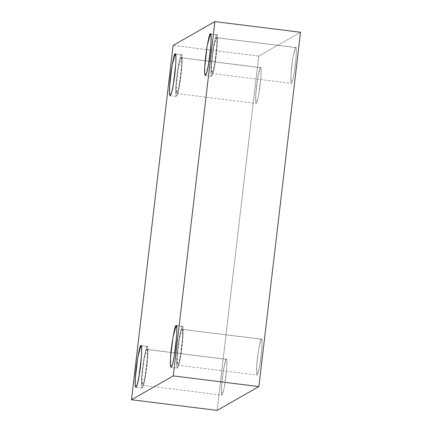<?xml version="1.0" encoding="UTF-8"?>
<svg xmlns="http://www.w3.org/2000/svg" width="432" height="432" viewBox="0 0 432 432"><rect width="100%" height="100%" fill="white"/><g stroke="black" fill="none" stroke-linecap="round" stroke-linejoin="round"><path stroke-width="0.32" stroke-dasharray="2.16 1.62" d="M140.881 345.751L147.274 346.496L147.906 348.953L147.739 356.681L145.346 376.661L143.672 384.669L142.09 388.174L141.437 385.258L141.572 378.81L144.018 358.009L147.123 346.529L140.881 345.751M147.123 346.529C145.967 344.86 141.885 368.577 141.572 378.81C140.513 391.797 143.289 390.215 145.346 376.661C147.566 365.342 148.873 343.202 147.123 346.529M146.783 349.439C148.284 346.577 147.161 365.618 145.255 375.354C142.83 387.391 141.75 388.006 142.009 377.206C142.279 368.404 145.784 348.003 146.783 349.439L144.11 359.311L142.009 377.206L142.452 385.258L143.813 382.244L145.255 375.354L147.312 358.171L147.452 351.524L146.783 349.439L226.314 359.289L226.854 361.406L226.714 368.053L224.656 385.236L223.214 392.126L221.854 395.14L221.411 387.088L223.511 369.193L226.184 359.321L146.783 349.439M176.094 325.669L182.493 326.408L183.119 328.871L182.952 336.598L180.56 356.573L178.886 364.581L177.304 368.086L176.656 365.175L176.791 358.727L179.231 337.921L182.342 326.446L176.094 325.669M182.342 326.446C181.181 324.778 177.104 348.494 176.791 358.727C175.732 371.714 178.502 370.132 180.56 356.573C182.779 345.254 184.086 323.12 182.342 326.446M182.002 329.351C183.503 326.489 182.38 345.535 180.468 355.271C178.043 367.303 176.963 367.918 177.223 357.118C177.493 348.322 181.003 327.92 182.002 329.351L179.329 339.228L177.223 357.118L177.665 365.175L179.026 362.162L180.468 355.271L182.525 338.083L182.671 331.436L182.002 329.351L261.527 339.206L262.067 341.318L261.927 347.965L259.87 365.153L258.428 372.038L257.067 375.057L256.624 367L258.725 349.105L261.398 339.233L182.002 329.351M210.362 33.982L216.756 34.722L217.382 37.184L217.22 44.912L214.828 64.886L213.149 72.895L211.567 76.399L210.919 73.489L211.054 67.041L213.5 46.235L216.605 34.76L210.362 33.982M216.605 34.76C215.444 33.091 211.367 56.808 211.054 67.041C209.995 80.028 212.765 78.446 214.828 64.886C217.048 53.568 218.354 31.433 216.605 34.76M216.265 37.67C217.766 34.808 216.643 53.849 214.731 63.585C212.312 75.616 211.232 76.237 211.491 65.437C211.756 56.635 215.266 36.234 216.265 37.67L213.592 47.542L211.491 65.437L211.934 73.489L213.295 70.475L214.731 63.585L216.794 46.402L216.934 39.755L216.265 37.67L295.796 47.52L296.336 49.631L296.19 56.279L294.133 73.467L292.691 80.352L291.33 83.371L290.893 75.314L292.993 57.424L295.666 47.547L216.265 37.67M175.144 54.07L181.543 54.81L182.169 57.267L182.002 64.994L179.609 84.974L177.935 92.983L176.353 96.487L175.705 93.571L175.84 87.124L178.281 66.323L181.391 54.848L175.144 54.07M181.391 54.848C180.23 53.174 176.153 76.896 175.84 87.124C174.782 100.111 177.552 98.528 179.609 84.974C181.829 73.656 183.136 51.521 181.391 54.848M181.051 57.753C182.552 54.891 181.429 73.937 179.518 83.668C177.093 95.704 176.013 96.32 176.272 85.52C176.542 76.718 180.052 56.317 181.051 57.753L178.378 67.624L176.272 85.52L176.715 93.571L178.076 90.558L179.518 83.668L181.575 66.485L181.721 59.837L181.051 57.753L260.577 67.603L261.117 69.719L260.977 76.367L258.919 93.55L257.477 100.44L256.117 103.453L255.674 95.402L257.774 77.506L260.447 67.635L181.051 57.753M258.746 56.084L173.102 45.425L258.746 56.084L217.123 410.4L258.746 56.084L300.521 32.26L258.746 56.084M260.447 67.635C259.454 66.199 255.944 86.6 255.674 95.402C255.415 106.202 256.495 105.586 258.919 93.55C260.825 83.813 261.954 64.773 260.447 67.635M295.666 47.547C294.667 46.116 291.157 66.517 290.893 75.314C290.628 86.114 291.713 85.498 294.133 73.467C296.044 63.731 297.167 44.685 295.666 47.547M261.398 339.233C260.404 337.797 256.894 358.204 256.624 367C256.365 377.8 257.445 377.185 259.87 365.153C261.776 355.417 262.904 336.371 261.398 339.233M226.184 359.321C225.185 357.885 221.681 378.286 221.411 387.088C221.152 397.888 222.232 397.273 224.656 385.236C226.562 375.5 227.686 356.459 226.184 359.321M135.842 387.396L142.09 388.174M141.032 345.719L147.274 346.496M142.452 385.258L221.854 395.14M146.912 349.407L226.314 359.289M171.061 367.308L177.304 368.086M176.245 325.631L182.493 326.408M177.665 365.175L257.067 375.057M182.126 329.324L261.527 339.206M205.324 75.622L211.567 76.399M210.508 33.95L216.756 34.722M211.934 73.489L291.33 83.371M216.394 37.638L295.796 47.52M170.111 95.71L176.353 96.487M175.295 54.032L181.543 54.81M176.715 93.571L256.117 103.453M181.175 57.721L260.577 67.603"/><path stroke-width="0.65" d="M140.881 345.751L137.77 357.232L135.329 378.032L135.194 384.48L135.842 387.396L137.425 383.891L139.099 375.883L141.491 355.903L141.658 348.176L140.881 345.751C142.625 342.425 141.318 364.565 139.099 375.883C137.041 389.437 134.271 391.019 135.329 378.032C135.643 367.805 139.72 344.083 140.881 345.751M176.094 325.669L172.989 337.144L170.543 357.95L170.408 364.397L171.061 367.308L172.643 363.803L174.317 355.795L176.71 335.821L176.872 328.093L176.094 325.669C177.844 322.342 176.537 344.477 174.317 355.795C172.255 369.355 169.484 370.937 170.543 357.95C170.856 347.717 174.938 324 176.094 325.669M210.362 33.982L207.252 45.457L204.811 66.263L204.671 72.711L205.324 75.622L206.906 72.117L208.58 64.109L210.973 44.134L211.14 36.407L210.362 33.982C212.107 30.656 210.8 52.796 208.58 64.109C206.523 77.668 203.753 79.25 204.811 66.263C205.124 56.03 209.201 32.314 210.362 33.982M175.144 54.07L172.039 65.545L169.592 86.346L169.457 92.794L170.111 95.71L171.693 92.205L173.367 84.197L175.759 64.217L175.921 56.489L175.144 54.07C176.893 50.744 175.586 72.878 173.367 84.197C171.304 97.756 168.534 99.333 169.592 86.346C169.906 76.118 173.988 52.402 175.144 54.07M131.479 399.74L217.123 410.4L258.898 386.575L173.254 375.916L131.479 399.74L173.102 45.425L214.877 21.6L300.521 32.26L258.898 386.575L217.123 410.4L131.479 399.74L173.254 375.916L258.898 386.575L300.521 32.26L214.877 21.6L173.254 375.916L214.877 21.6L173.102 45.425L131.479 399.74"/></g></svg>
